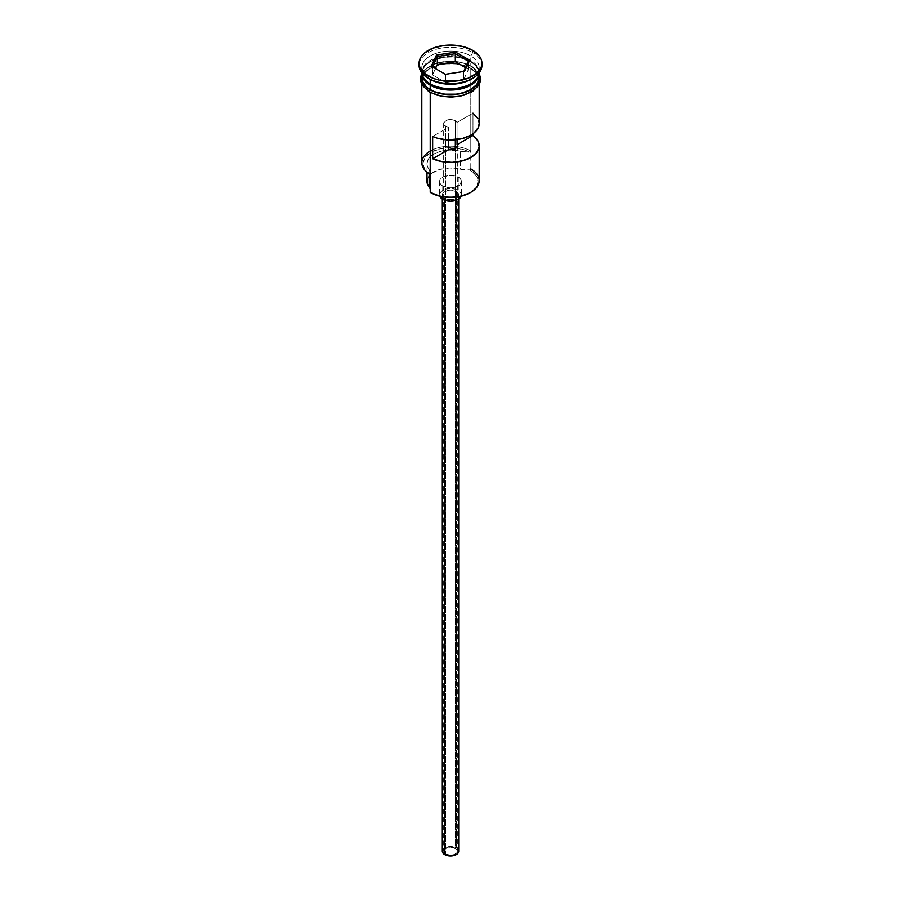 <?xml version="1.0" encoding="UTF-8"?>
<svg xmlns="http://www.w3.org/2000/svg" width="901" height="901" viewBox="0 0 901 901"><rect width="100%" height="100%" fill="white"/><g stroke="black" fill="none" stroke-linecap="round" stroke-linejoin="round"><path stroke-width="0.68" stroke-dasharray="4.5 3.38" d="M479.208 180.628A28.708 16.578 0 0 0 470.795 168.904L470.795 151.041L469.489 152.078A16.409 9.472 180 0 1 460.298 151.312L449.892 150.084L442.887 150.816L436.58 152.719L431.545 155.625L428.257 159.263L426.995 163.306L427.885 167.383L430.453 171.911L430.441 174.614L424.776 169.456L422.884 163.441L425.058 157.461L430.971 152.382L439.756 148.969L444.835 148.057L455.422 147.967L465.288 150.197L469.489 152.078L460.298 151.312L460.298 169.174A16.409 9.472 0 0 0 469.489 169.94A27.616 15.948 180 0 1 470.029 170.244L476.01 175.413L478.116 181.518L476.01 187.622L470.029 192.791A27.616 15.948 0 0 0 470.029 170.244L470.795 168.904L470.795 68.453A28.708 16.578 180 0 1 479.141 79.051A28.708 16.578 180 0 1 479.208 80.166A28.708 16.578 180 0 1 461.481 95.483A28.708 16.578 180 0 1 430.205 91.891L423.977 86.507L422.344 83.399L421.859 79.051A28.708 16.578 180 0 1 440.409 64.647A28.708 16.578 180 0 1 470.795 68.453L477.023 73.826L479.208 80.166L477.023 86.507L470.795 91.891L461.481 95.483L450.5 96.745L439.519 95.483L430.205 91.891A28.708 16.578 180 0 1 421.792 80.166L423.977 73.826L426.635 70.965L434.552 66.392L439.519 64.861L444.903 63.915L456.097 63.915L466.448 66.392L470.795 68.453L470.795 151.041A28.708 16.578 0 0 0 439.519 147.449A28.708 16.578 0 0 0 421.792 162.766M429.124 187.171L430.453 189.773L430.441 192.476A27.616 15.948 0 0 0 430.971 192.791A27.616 15.948 180 0 1 430.441 192.476A16.409 9.472 0 0 0 430.622 191.113A16.409 9.472 0 0 0 430.205 188.996M445.668 126.264A6.836 3.942 180 0 1 443.664 123.471A6.836 3.942 180 0 1 447.887 119.833A6.836 3.942 180 0 1 455.332 120.689L455.332 139.813L455.332 120.689L451.829 119.608L446.705 120.193L443.799 122.705L444.812 125.667L448.585 127.266L432.649 136.456L448.585 127.266L448.585 140.015L448.585 127.266A6.836 3.942 180 0 1 445.668 126.264L445.668 854.002L445.668 126.264M455.332 848.427A6.836 3.942 0 0 0 447.887 847.571A6.836 3.942 0 0 0 443.664 851.22A6.836 3.942 0 0 0 445.668 854.002L450.5 855.162L454.295 854.497L456.818 852.729L457.201 850.443L456.188 849.024L453.113 847.571L446.705 847.931L444.182 849.699L443.664 851.22L445.668 854.002A6.836 3.942 0 0 0 453.113 854.858A6.836 3.942 0 0 0 457.336 851.22A6.836 3.942 0 0 0 455.332 848.427L455.332 148.586L455.332 848.427M444.7 198.254L444.7 200.259L444.7 198.254L448.901 199.549L453.642 199.29L457.325 197.544L458.699 194.909A8.199 4.73 180 0 1 453.642 199.29A8.199 4.73 180 0 1 444.7 198.254A8.199 4.73 180 0 1 442.301 194.909L444.7 198.254M456.3 191.564A8.199 4.73 180 0 1 458.699 194.909L456.3 191.564L450.5 190.179L444.7 191.564L442.301 194.909A8.199 4.73 180 0 1 447.358 190.539A8.199 4.73 180 0 1 456.3 191.564L456.3 847.864L456.3 191.564M458.699 851.22A8.199 4.73 0 0 0 456.3 847.864A8.199 4.73 0 0 0 447.358 846.839A8.199 4.73 0 0 0 442.301 851.22M442.763 185.978L442.763 196.823L442.763 185.978L448.371 187.712L454.69 187.352L459.589 185.02L461.436 181.518A10.936 6.318 180 0 1 454.69 187.352A10.936 6.318 180 0 1 442.763 185.978A10.936 6.318 180 0 1 439.564 181.518L440.398 183.928L442.763 185.978M458.237 177.046A10.936 6.318 180 0 1 461.436 181.518L460.602 179.096L458.237 177.046L450.5 175.199L442.763 177.046L440.398 179.096L439.564 181.518A10.936 6.318 180 0 1 446.31 175.684A10.936 6.318 180 0 1 458.237 177.046L458.237 190.449L458.237 177.046M461.199 196.215A10.936 6.318 0 0 0 461.436 194.909A10.936 6.318 0 0 0 458.237 190.449A10.936 6.318 0 0 0 446.31 189.075A10.936 6.318 0 0 0 439.564 194.909A10.936 6.318 0 0 0 439.801 196.215L439.778 193.681L441.411 191.406L446.31 189.075L450.5 188.591L454.69 189.075L459.589 191.406L461.222 193.681L461.199 196.215M430.588 84.075A28.156 16.263 180 0 1 422.592 70.391A28.156 16.263 180 0 1 441.501 57.168A28.156 16.263 180 0 1 470.412 61.077A28.156 16.263 180 0 1 478.656 72.576A28.156 16.263 180 0 1 470.604 83.962M430.205 85.19A28.708 16.578 180 0 1 430.205 61.752A28.708 16.578 180 0 1 470.795 61.752A28.708 16.578 180 0 1 479.186 72.868A28.708 16.578 0 0 0 479.208 72.136A28.708 16.578 0 0 0 470.795 60.412A28.708 16.578 0 0 0 430.205 60.412A28.708 16.578 0 0 0 430.205 83.849M477.091 78.387A28.156 16.263 0 0 0 478.656 73.026A28.156 16.263 0 0 0 470.412 61.527A28.156 16.263 0 0 0 441.501 57.619A28.156 16.263 0 0 0 422.592 70.841A28.156 16.263 0 0 0 430.588 84.525M470.795 79.389A28.708 16.578 0 0 0 470.795 55.952L472.732 52.596A31.445 18.155 180 0 1 481.877 64.32A31.445 18.155 0 0 0 472.732 52.596L472.732 50.366L472.732 52.596A31.445 18.155 0 0 0 438.472 48.665A31.445 18.155 0 0 0 419.055 65.435M472.991 113.177L472.991 133.776L472.991 113.177L457.055 122.367L472.991 113.177A28.708 16.578 0 0 1 479.208 123.471M478.949 75.707A28.708 16.578 0 0 1 479.208 77.936L477.023 71.596L470.795 66.212L470.795 61.752L470.795 66.212A28.708 16.578 0 0 0 439.519 62.62A28.708 16.578 0 0 0 421.792 77.936L423.977 71.596L426.635 68.724L434.552 64.151L439.519 62.62L450.5 61.358L456.097 61.685L461.481 62.62L470.795 66.212A28.708 16.578 0 0 1 478.769 75.031M478.408 75.211A28.156 16.263 0 0 0 470.412 61.527L470.412 61.527A28.156 16.263 0 0 0 439.722 58.002A28.156 16.263 0 0 0 422.344 73.026A28.156 16.263 0 0 0 423.909 78.387M419.123 64.32A31.445 18.155 180 0 1 439.361 48.463A31.445 18.155 180 0 1 472.732 52.596L470.795 55.952A28.708 16.578 0 0 0 430.205 55.952A28.708 16.578 0 0 0 430.205 79.389A28.708 16.578 180 0 1 421.792 67.665A28.708 16.578 180 0 1 439.519 52.359A28.708 16.578 180 0 1 470.795 55.952L470.795 60.412L470.795 55.952A28.708 16.578 180 0 1 479.208 67.665A28.708 16.578 180 0 1 471.719 78.826M430.002 92.003A28.978 16.736 0 0 0 470.998 92.003A28.978 16.736 0 0 0 470.998 68.341A28.978 16.736 0 0 0 430.002 68.341A28.978 16.736 0 0 0 430.002 92.003L423.729 86.575M457.055 139.61L457.055 122.367L455.332 120.689A6.836 3.942 180 0 1 457.055 122.367L457.055 139.61M470.998 66.1L461.594 62.473L456.154 61.527L450.5 61.2L439.406 62.473L430.002 66.1L426.398 68.645L423.729 71.528L421.792 75.639A28.978 16.736 180 0 1 441.276 62.079A28.978 16.736 180 0 1 470.998 66.1L477.271 71.528L479.208 75.639M470.795 60.412A28.708 16.578 0 0 0 439.519 56.819A28.708 16.578 0 0 0 421.792 72.136A28.708 16.578 0 0 0 421.826 72.88A28.708 16.578 180 0 1 440.003 58.047A28.708 16.578 180 0 1 470.795 61.752M430.396 83.962A28.156 16.263 180 0 1 422.344 72.576A28.156 16.263 180 0 1 439.722 57.563A28.156 16.263 180 0 1 470.412 61.077A28.156 16.263 180 0 1 478.408 74.76M434.395 94.076L439.406 95.63M461.594 95.63L466.605 94.076M474.602 89.469L477.271 86.575M479.478 80.166L477.271 73.769L470.998 68.341L461.594 64.714L450.5 63.442L439.406 64.714L430.002 68.341L423.729 73.769L421.522 80.166M479.141 79.051L479.208 84.976M421.792 84.976L421.792 80.166A28.708 16.578 180 0 1 421.859 79.051M430.622 191.113L430.622 173.262A16.409 9.472 180 0 0 429.124 169.309L429.124 173.825L429.124 169.309A23.516 13.571 180 0 1 426.984 163.655A23.516 13.571 180 0 1 460.298 151.312L460.298 169.174L469.489 169.94L470.795 168.904L470.029 170.244A27.616 15.948 0 0 0 469.489 169.94L470.795 168.904M430.205 151.041A28.708 16.578 180 0 1 470.795 151.041L469.489 152.078A27.616 15.948 0 0 0 430.971 152.382A27.616 15.948 0 0 0 430.441 174.614L430.441 174.614A16.409 9.472 180 0 0 430.622 173.262M427.356 179.119L431.545 173.476L439.609 169.489L449.892 167.946L460.298 169.174A23.516 13.571 0 0 0 426.984 181.518L426.995 181.169M479.163 124.428L477.868 118.47M442.92 849.406L445.939 847.278L450.5 846.478L455.061 847.278L458.08 849.406M445.68 82.52L463.666 79.739L463.666 71.697L445.68 74.479L445.68 82.52L445.68 74.479L432.514 66.877L432.514 74.918L445.68 82.52L463.666 79.739L468.486 69.343L465.547 67.654L468.486 69.343L468.486 61.313L468.486 69.343L463.666 79.739L463.666 71.697L445.68 74.479L431.286 66.178L432.514 66.877L432.514 74.918L445.68 82.52M435.453 68.577L432.514 74.918L435.453 68.577M463.79 71.438L464.567 71.325L463.79 71.438M443.664 123.471L443.664 851.22M458.699 194.909L458.699 199.087M461.436 181.518L461.436 194.909M430.475 83.827C425.114 80.606 422.4 76.855 422.344 72.576L422.344 73.026C420.744 59.612 454.374 51.256 470.525 61.775C475.886 65.007 478.6 68.746 478.656 73.026L478.656 72.576C480.256 85.989 446.626 94.346 430.475 83.827M479.208 67.665L479.208 72.136M421.803 73.116L424.101 70.064L436.309 63.025L450.782 60.953L464.161 62.867L471.673 66.032L479.197 73.116M421.792 67.665L421.792 72.136M426.984 172.271L426.984 163.655M439.564 181.518L439.564 194.909M442.301 194.909L442.301 199.087M457.336 145.793L457.336 851.22"/><path stroke-width="1.35" d="M470.795 168.904A28.708 16.578 180 0 1 470.795 192.341A28.708 16.578 180 0 1 430.205 192.341L430.971 192.791A27.616 15.948 0 0 0 470.029 192.791L461.064 196.249L450.5 197.454L439.936 196.249L430.205 192.341A28.708 16.578 0 0 0 461.481 195.934A28.708 16.578 0 0 0 479.208 180.628L479.208 145.793A28.708 16.578 180 0 1 462.99 160.727A28.708 16.578 180 0 1 432.649 158.779L432.649 136.456A28.708 16.578 0 0 0 462.99 138.405A28.708 16.578 0 0 0 479.208 123.471L479.208 84.976M430.971 192.791L430.205 192.341L430.205 92.555L430.205 192.341M479.208 123.414L478.386 127.401L474.14 132.875L470.795 135.195L462.236 138.596L446.93 139.925L437.019 138.112L432.649 136.456L432.649 158.779L448.585 149.589L448.585 140.015L448.585 149.589A6.836 3.942 180 0 0 457.336 145.793A6.836 3.942 180 0 0 457.055 144.689L472.991 135.499L472.991 133.776L472.991 135.499L477.868 140.793L479.163 146.75L476.697 152.573L470.795 157.517L462.236 160.919L452.144 162.349L441.828 161.594L432.649 158.779L448.585 149.589L455.332 148.586L455.332 139.813L455.332 148.586L457.336 145.725L457.055 139.61L457.055 144.689L472.991 135.499A28.708 16.578 180 0 1 479.208 145.793M444.7 200.259L444.7 854.565A8.199 4.73 0 0 0 453.642 855.59A8.199 4.73 0 0 0 458.699 851.22L457.325 853.844L453.642 855.59L448.901 855.86L444.7 854.565L444.7 200.259M439.801 196.215A10.936 6.318 0 0 0 442.763 199.38L442.763 196.823L442.763 199.38A10.936 6.318 0 0 0 453.62 200.957A10.936 6.318 0 0 0 461.199 196.215M423.909 78.387A28.156 16.263 0 0 0 430.588 84.525L430.588 84.075A28.156 16.263 180 0 0 470.604 83.962A28.156 16.263 180 0 1 430.588 84.075L430.205 89.661A28.708 16.578 0 0 0 461.481 93.253A28.708 16.578 0 0 0 479.208 77.936L477.023 84.277L470.795 89.661L461.481 93.253L456.097 94.188L444.903 94.188L434.552 91.722L430.205 89.661L430.205 85.19A28.708 16.578 180 0 1 421.792 73.477A28.708 16.578 180 0 1 421.814 72.868A28.708 16.578 0 0 0 430.205 83.849A28.708 16.578 0 0 0 460.884 87.577A28.708 16.578 0 0 0 479.174 72.88A28.708 16.578 180 0 1 479.208 73.477A28.708 16.578 180 0 1 461.481 88.782A28.708 16.578 180 0 1 430.205 85.19L430.588 84.525A28.156 16.263 0 0 0 477.091 78.387M419.055 63.205L419.055 65.435A31.445 18.155 0 0 0 428.268 78.274L428.268 76.033A31.445 18.155 180 0 1 419.055 63.205A31.445 18.155 180 0 1 438.472 46.435A31.445 18.155 180 0 1 472.732 50.366L462.528 46.435L450.5 45.05L444.362 45.399L433.032 48.113L424.36 53.114L421.454 56.256L419.663 59.657L419.055 63.205L419.663 66.742L424.36 73.285L433.032 78.297L438.472 79.975L444.362 81.011L456.638 81.011L467.968 78.297L476.64 73.285L479.546 70.154L481.337 66.742L481.945 63.205L481.337 59.657L479.546 56.256L472.732 50.366A31.445 18.155 180 0 1 481.945 63.205A31.445 18.155 180 0 1 462.528 79.975A31.445 18.155 180 0 1 428.268 76.033L428.268 78.274L430.205 79.389A28.708 16.578 0 0 0 470.795 79.389L472.732 78.274A31.445 18.155 180 0 1 428.268 78.274A31.445 18.155 0 0 0 462.528 82.205A31.445 18.155 0 0 0 481.945 65.435A31.445 18.155 0 0 0 481.877 64.32A31.445 18.155 180 0 1 472.732 78.274M478.949 75.707A28.708 16.578 0 0 0 478.769 75.031M471.719 78.826A28.708 16.578 180 0 1 430.205 79.389L430.205 83.849L430.205 79.389L428.268 78.274A31.445 18.155 180 0 1 419.123 64.32M478.622 73.893A28.978 16.736 180 0 1 464.77 92.499A28.978 16.736 180 0 1 430.002 89.762A1.363 0.788 120 0 0 429.113 90.978A1.363 0.788 120 0 0 429.326 92.071A1.363 0.788 -60 0 1 429.113 90.978A1.363 0.788 -60 0 1 430.002 89.762A28.978 16.736 180 0 1 421.792 75.639M434.395 94.076L430.002 92.003A1.363 0.788 -60 0 1 429.326 92.071L441.175 96.283L451.086 97.15L460.636 96.125L472.439 91.609L479.388 84.638L480.841 79.356L479.197 73.116M436.433 55.085L455.647 52.112L469.714 60.232L464.567 71.325L445.353 74.299L431.286 66.178L436.433 55.085L431.286 66.178L445.353 74.299L464.567 71.325L469.714 60.232L468.486 61.313L463.79 71.438L468.486 61.313L469.714 60.232L455.647 52.112L436.433 55.085L437.334 56.493L437.334 64.523L435.453 68.577L437.334 64.523L437.334 56.493L455.32 53.711L455.32 61.741L437.334 64.523L455.32 61.741L455.32 53.711L468.486 61.313L455.32 53.711L455.647 52.112L455.32 53.711L437.334 56.493L436.433 55.085M421.792 77.936A28.708 16.578 0 0 0 430.205 89.661L426.635 87.149L422.344 81.169L421.792 73.477M478.927 74.67L478.927 81.203L474.602 87.228L466.605 91.846L456.154 94.346L450.5 94.673L444.846 94.346L434.395 91.846L426.398 87.228L422.073 81.203L422.073 74.67M439.406 95.63L450.5 96.903L461.594 95.63M466.605 94.076L474.602 89.469M477.271 86.575L479.478 80.166M421.522 80.166L423.729 86.575M421.792 84.976L421.792 162.766A28.708 16.578 0 0 0 430.205 174.479A28.708 16.578 180 0 1 430.205 151.041M430.205 79.389L428.268 78.274M430.205 188.996A16.409 9.472 0 0 0 429.124 187.171L429.124 173.825L429.124 187.171L427.175 183.218L427.356 179.119M426.984 172.271L426.984 181.518A23.516 13.571 0 0 0 429.124 187.171M430.588 84.525A28.156 16.263 0 0 0 473.735 82.205M477.091 67.226A28.708 16.578 180 0 1 466.38 87.284A28.708 16.578 180 0 1 430.205 85.19M430.205 83.849A28.708 16.578 0 0 0 460.884 87.577A28.708 16.578 0 0 0 479.174 72.88M477.868 118.47L472.991 113.177M461.222 196.136L458.237 199.38L450.5 201.227L442.763 199.38L439.778 196.136M442.301 199.087L442.301 851.22A8.199 4.73 0 0 0 444.7 854.565L442.459 852.143L442.92 849.406M458.08 849.406L458.699 851.22L458.699 199.087M432.514 66.877L437.334 56.493L432.514 66.877M465.547 67.654L455.32 61.741L465.547 67.654M470.795 192.341L470.029 192.791M479.208 73.477L479.208 77.936M481.945 63.205L481.945 65.435M421.803 73.116L420.159 78.68L421.645 84.717L429.326 92.071"/></g></svg>
